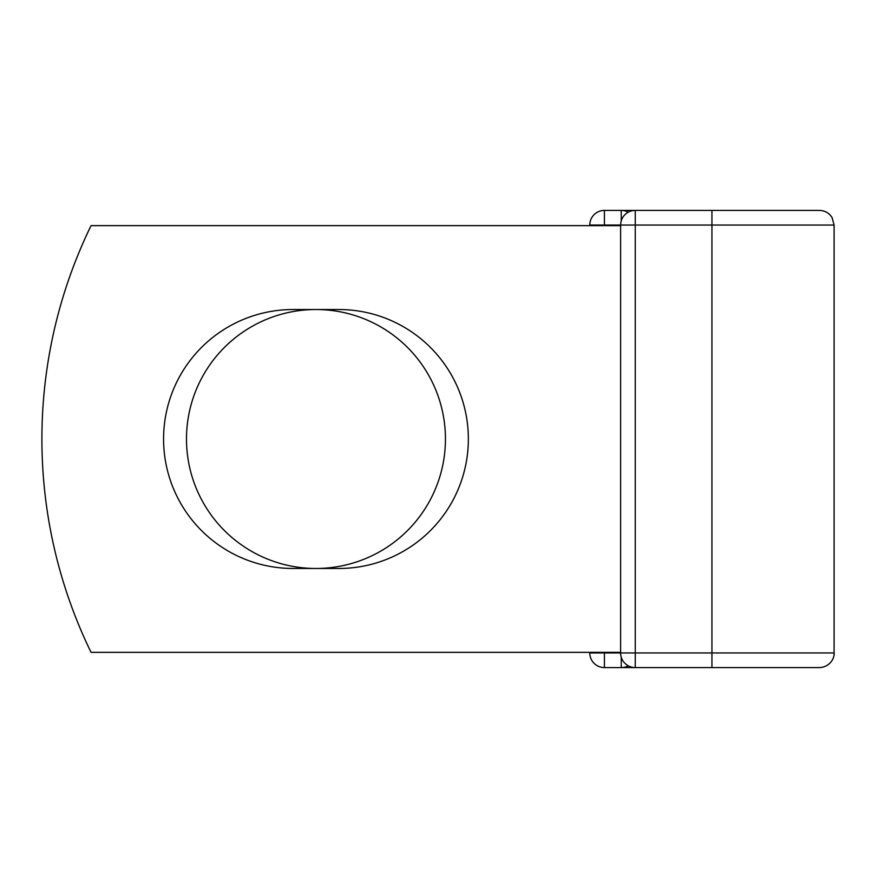 <?xml version="1.0" encoding="UTF-8"?>
<svg xmlns="http://www.w3.org/2000/svg" width="878" height="878" viewBox="0 0 878 878"><rect width="100%" height="100%" fill="white"/><g stroke="black" fill="none" stroke-linecap="round" stroke-linejoin="round"><path stroke-width="1.32" d="M163.571 439A129.472 129.472 0 0 0 293.043 568.472L338.886 568.472A129.472 129.472 0 0 0 468.358 439A129.472 129.472 0 0 0 338.886 309.528L293.043 309.528A129.472 129.472 0 0 0 163.571 439M186.487 439A129.472 129.472 0 0 1 315.959 309.528A129.472 129.472 0 0 1 445.442 439A129.472 129.472 0 0 1 315.959 568.472A129.472 129.472 0 0 1 186.487 439M711.937 210.413L635.255 210.413L635.255 225.042L834.1 225.042L832.125 217.689C829.194 213.014 824.98 210.588 819.47 210.413L711.937 210.413L711.937 667.587L604.415 667.587A14.63 14.63 0 0 1 589.786 652.958L589.786 652.354M589.786 225.646L589.786 225.042A14.63 14.63 0 0 1 604.415 210.413A14.63 14.63 0 0 0 589.786 225.042A14.63 14.63 0 0 1 604.415 210.413L621.24 210.413L604.415 210.413A14.63 14.63 0 0 0 589.786 225.042L604.415 225.042L604.415 225.646M711.937 667.587L819.47 667.587C829.809 667.148 834.704 658.16 834.1 652.958L834.1 225.042M604.415 652.354L604.415 652.958L620.625 652.958L620.625 225.042A14.63 14.63 0 0 1 635.255 210.413L621.24 210.413A14.63 14.63 0 0 1 628.253 212.202A14.63 14.63 0 0 0 621.24 210.413L621.24 220.861M620.625 652.354L91.049 652.354A487.652 487.652 0 0 1 91.049 225.646L620.625 225.646M621.24 667.587A14.63 14.63 0 0 0 628.253 665.798A14.63 14.63 0 0 1 621.24 667.587L621.24 657.139M620.625 652.958A14.63 14.63 0 0 0 635.255 667.587L635.255 652.958L620.625 652.958M834.1 652.958L635.255 652.958L635.255 225.042L604.415 225.042L604.415 210.413M604.415 667.587A14.63 14.63 0 0 1 589.786 652.958L604.415 652.958L604.415 667.587"/></g></svg>

